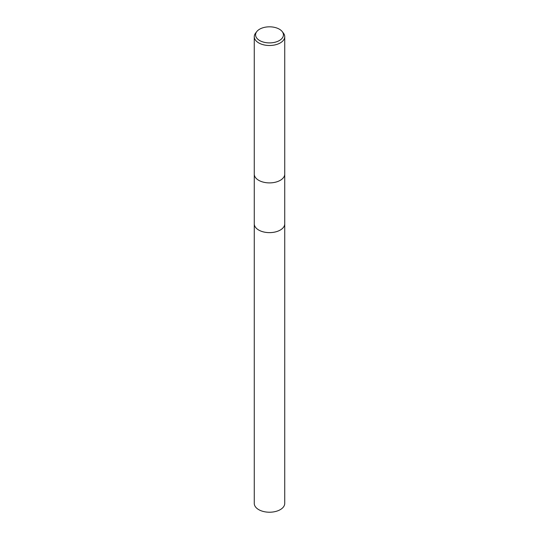 <?xml version="1.0" encoding="UTF-8"?>
<svg xmlns="http://www.w3.org/2000/svg" width="539" height="539" viewBox="0 0 539 539"><rect width="100%" height="100%" fill="white"/><g stroke="black" fill="none" stroke-linecap="round" stroke-linejoin="round"><path stroke-width="0.81" d="M284.727 223.672A15.233 8.792 180 0 1 284.733 223.84A15.227 8.792 180 0 1 280.267 230.052A15.227 8.792 180 0 1 263.672 231.959A15.227 8.792 180 0 1 254.273 223.84A15.233 8.792 180 0 1 254.273 223.672M284.727 223.719A15.233 8.792 180 0 1 280.267 230.059A15.233 8.792 180 0 1 263.578 231.938A15.233 8.792 180 0 1 254.273 223.719M282.214 31.579L283.406 33.108A15.233 8.792 180 0 1 284.733 36.699L284.733 174.104A15.233 8.792 180 0 1 283.406 177.695A15.233 8.792 180 0 1 280.273 180.322A15.227 8.792 180 0 1 255.601 177.695A15.227 8.792 180 0 1 255.594 177.695A15.233 8.792 180 0 1 254.267 174.104L254.267 36.699A15.233 8.792 180 0 1 255.594 33.108L256.786 31.579A13.933 8.045 180 0 1 259.65 29.173A13.933 8.045 180 0 1 282.214 31.579A13.933 8.045 180 0 1 279.35 40.546A13.933 8.045 180 0 1 261.604 41.483A13.933 8.045 180 0 1 256.786 31.579M283.399 177.695L283.406 177.695A15.227 8.792 180 0 1 283.399 177.695A15.227 8.792 180 0 1 280.267 180.322A15.233 8.792 180 0 1 255.594 177.695L255.594 177.695M284.733 36.699A15.233 8.792 180 0 1 280.273 42.918A15.233 8.792 180 0 1 263.672 44.825A15.233 8.792 180 0 1 254.267 36.699M254.267 223.84A15.233 8.792 180 0 0 258.727 230.059A15.233 8.792 180 0 0 275.328 231.965A15.233 8.792 180 0 0 284.733 223.84L284.727 503.426A15.227 8.792 180 0 1 275.328 511.551A15.227 8.792 180 0 1 258.733 509.645A15.227 8.792 180 0 1 254.273 503.426L254.273 174.313M284.727 223.84L284.727 174.313"/></g></svg>
